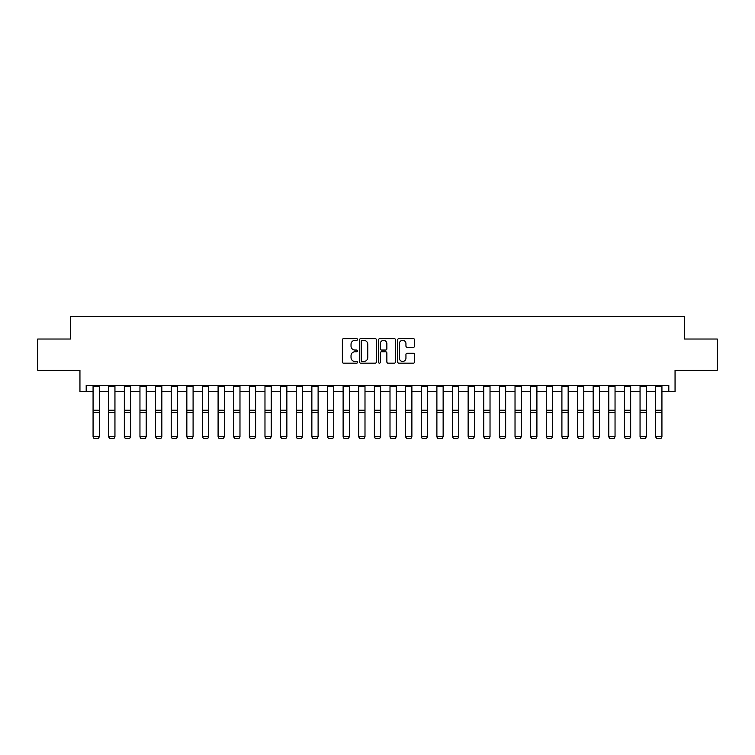 <?xml version="1.0" encoding="UTF-8"?>
<svg xmlns="http://www.w3.org/2000/svg" width="755" height="755" viewBox="0 0 755 755"><rect width="100%" height="100%" fill="white"/><g stroke="black" fill="none" stroke-linecap="round" stroke-linejoin="round"><path stroke-width="1.13" d="M357.493 339.495A0.859 0.859 0 0 0 356.634 338.636L343.6 338.636A1.227 1.227 0 0 0 342.374 339.863L342.374 361.947A1.227 1.227 0 0 0 343.6 363.174L356.634 363.174A0.859 0.859 0 0 0 357.493 362.315A0.859 0.859 0 0 0 356.634 361.456L354.954 361.456A3.926 3.926 0 0 1 351.028 357.53L351.028 355.69A3.926 3.926 0 0 1 354.954 351.764L356.634 351.764A0.859 0.859 0 0 0 357.493 350.905A0.859 0.859 0 0 0 356.634 350.046L354.954 350.046A3.926 3.926 0 0 1 351.028 346.12L351.028 344.28A3.926 3.926 0 0 1 354.954 340.354L356.634 340.354A0.859 0.859 0 0 0 357.493 339.495M413.363 347.281A1.227 1.227 0 0 0 414.589 346.054L414.589 339.863A1.227 1.227 0 0 0 413.363 338.636L398.885 338.636A1.227 1.227 0 0 0 397.659 339.863L397.659 361.947A1.227 1.227 0 0 0 398.885 363.174L413.363 363.174A1.227 1.227 0 0 0 414.589 361.947L414.589 354.463A1.227 1.227 0 0 0 413.363 353.236L407.171 353.236A1.227 1.227 0 0 0 405.945 354.463L405.945 358.172A3.284 3.284 0 0 1 402.66 361.456A3.284 3.284 0 0 1 399.376 358.172L399.376 343.629A3.284 3.284 0 0 1 402.66 340.354A3.284 3.284 0 0 1 405.945 343.629L405.945 346.054A1.227 1.227 0 0 0 407.171 347.281L413.363 347.281M86.193 391.534L86.193 385.286L668.807 385.286L668.807 391.534L675.055 391.534L675.055 370.28L717.25 370.28L717.25 339.023L684.436 339.023L684.436 316.524L70.564 316.524L70.564 339.023L37.75 339.023L37.75 370.28L79.945 370.28L79.945 391.534L93.073 391.534M376.424 339.863A1.227 1.227 0 0 0 375.197 338.636L360.72 338.636A1.227 1.227 0 0 0 359.493 339.863L359.493 361.947A1.227 1.227 0 0 0 360.72 363.174L375.197 363.174A1.227 1.227 0 0 0 376.424 361.947L376.424 339.863M379.803 338.636L394.28 338.636A1.227 1.227 0 0 1 395.507 339.863L395.507 361.947A1.227 1.227 0 0 1 394.28 363.174L388.089 363.174A1.227 1.227 0 0 1 386.862 361.947L386.862 352.991A1.227 1.227 0 0 0 385.626 351.764L381.52 351.764A1.227 1.227 0 0 0 380.293 352.991L380.293 362.315A0.859 0.859 0 0 1 379.435 363.174A0.859 0.859 0 0 1 378.576 362.315L378.576 339.863A1.227 1.227 0 0 1 379.803 338.636M99.32 391.534L108.701 391.534M114.949 391.534L124.33 391.534M130.577 391.534L139.958 391.534M146.206 391.534L155.587 391.534M161.834 391.534L171.215 391.534M177.463 391.534L186.844 391.534M193.091 391.534L202.472 391.534M208.72 391.534L218.091 391.534M224.348 391.534L233.72 391.534M239.977 391.534L249.348 391.534M255.605 391.534L264.977 391.534M271.234 391.534L280.605 391.534M286.862 391.534L296.234 391.534M302.491 391.534L311.862 391.534M318.11 391.534L327.491 391.534M333.738 391.534L343.119 391.534M349.367 391.534L358.748 391.534M364.995 391.534L374.376 391.534M380.624 391.534L390.005 391.534M396.252 391.534L405.633 391.534M411.881 391.534L421.262 391.534M427.509 391.534L436.89 391.534M443.138 391.534L452.509 391.534M458.766 391.534L468.138 391.534M474.395 391.534L483.766 391.534M490.023 391.534L499.395 391.534M505.652 391.534L515.023 391.534M521.28 391.534L530.652 391.534M536.909 391.534L546.28 391.534M552.528 391.534L561.909 391.534M568.156 391.534L577.537 391.534M583.785 391.534L593.166 391.534M599.413 391.534L608.794 391.534M615.042 391.534L624.423 391.534M630.67 391.534L640.051 391.534M646.299 391.534L655.68 391.534M661.927 391.534L668.807 391.534M362.07 340.354A0.859 0.859 0 0 0 361.211 341.213L361.211 360.597A0.859 0.859 0 0 0 362.07 361.456L363.844 361.456A3.926 3.926 0 0 0 367.77 357.53L367.77 344.28A3.926 3.926 0 0 0 363.844 340.354L362.07 340.354M386.862 343.695A3.284 3.284 0 0 0 383.578 340.411A3.284 3.284 0 0 0 380.293 343.695L380.293 348.819A1.227 1.227 0 0 0 381.52 350.046L385.626 350.046A1.227 1.227 0 0 0 386.862 348.819L386.862 343.695M93.073 436.928L94.007 438.476L93.073 436.701L99.32 436.701L98.386 438.476L94.007 438.391L98.386 438.476M99.32 385.286L99.32 436.701L98.386 438.391M93.073 385.286L93.073 436.701L94.007 438.391M108.701 436.928L109.635 438.476L108.701 436.701L114.949 436.701L114.014 438.476L109.635 438.391L114.014 438.476M124.33 436.928L125.264 438.476L124.33 436.701L130.577 436.701L129.643 438.476L125.264 438.391L129.643 438.476M139.958 436.928L140.892 438.476L139.958 436.701L146.206 436.701L145.271 438.476L140.892 438.391L145.271 438.476M114.949 385.286L114.949 436.701L114.014 438.391M108.701 385.286L108.701 436.701L109.635 438.391M130.577 385.286L130.577 436.701L129.643 438.391M124.33 385.286L124.33 436.701L125.264 438.391M146.206 385.286L146.206 436.701L145.271 438.391M139.958 385.286L139.958 436.701L140.892 438.391M155.587 436.928L156.521 438.476L155.587 436.701L161.834 436.701L160.9 438.476L156.521 438.391L160.9 438.476M161.834 385.286L161.834 436.701L160.9 438.391M155.587 385.286L155.587 436.701L156.521 438.391M171.215 436.928L172.149 438.476L171.215 436.701L177.463 436.701L176.528 438.476L172.149 438.391L176.528 438.476M186.844 436.928L187.778 438.476L186.844 436.701L193.091 436.701L192.157 438.476L187.778 438.391L192.157 438.476M202.472 436.928L203.406 438.476L202.472 436.701L208.72 436.701L207.785 438.476L203.406 438.391L207.785 438.476M218.091 436.928L219.035 438.476L218.091 436.701L224.348 436.701L223.404 438.476L219.035 438.391L223.404 438.476M233.72 436.928L234.663 438.476L233.72 436.701L239.977 436.701L239.033 438.476L234.663 438.391L239.033 438.476M177.463 385.286L177.463 436.701L176.528 438.391M171.215 385.286L171.215 436.701L172.149 438.391M193.091 385.286L193.091 436.701L192.157 438.391M186.844 385.286L186.844 436.701L187.778 438.391M208.72 385.286L208.72 436.701L207.785 438.391M202.472 385.286L202.472 436.701L203.406 438.391M224.348 385.286L224.348 436.701L223.404 438.391M218.091 385.286L218.091 436.701L219.035 438.391M239.977 385.286L239.977 436.701L239.033 438.391M233.72 385.286L233.72 436.701L234.663 438.391M249.348 436.928L250.292 438.476L249.348 436.701L255.605 436.701L254.661 438.476L250.292 438.391L254.661 438.476M255.605 385.286L255.605 436.701L254.661 438.391M249.348 385.286L249.348 436.701L250.292 438.391M264.977 436.928L265.92 438.476L264.977 436.701L271.234 436.701L270.29 438.476L265.92 438.391L270.29 438.476M271.234 385.286L271.234 436.701L270.29 438.391M264.977 385.286L264.977 436.701L265.92 438.391M280.605 436.928L281.549 438.476L280.605 436.701L286.862 436.701L285.918 438.476L281.549 438.391L285.918 438.476M286.862 385.286L286.862 436.701L285.918 438.391M280.605 385.286L280.605 436.701L281.549 438.391M296.234 436.928L297.177 438.476L296.234 436.701L302.491 436.701L301.547 438.476L297.177 438.391L301.547 438.476M302.491 385.286L302.491 436.701L301.547 438.391M296.234 385.286L296.234 436.701L297.177 438.391M311.862 436.928L312.796 438.476L311.862 436.701L318.11 436.701L317.175 438.476L312.796 438.391L317.175 438.476M318.11 385.286L318.11 436.701L317.175 438.391M311.862 385.286L311.862 436.701L312.796 438.391M327.491 436.928L328.425 438.476L327.491 436.701L333.738 436.701L332.804 438.476L328.425 438.391L332.804 438.476M333.738 385.286L333.738 436.701L332.804 438.391M327.491 385.286L327.491 436.701L328.425 438.391M343.119 436.928L344.053 438.476L343.119 436.701L349.367 436.701L348.433 438.476L344.053 438.391L348.433 438.476M358.748 436.928L359.682 438.476L358.748 436.701L364.995 436.701L364.061 438.476L359.682 438.391L364.061 438.476M374.376 436.928L375.31 438.476L374.376 436.701L380.624 436.701L379.69 438.476L375.31 438.391L379.69 438.476M390.005 436.928L390.939 438.476L390.005 436.701L396.252 436.701L395.318 438.476L390.939 438.391L395.318 438.476M405.633 436.928L406.567 438.476L405.633 436.701L411.881 436.701L410.947 438.476L406.567 438.391L410.947 438.476M421.262 436.928L422.196 438.476L421.262 436.701L427.509 436.701L426.575 438.476L422.196 438.391L426.575 438.476M436.89 436.928L437.825 438.476L436.89 436.701L443.138 436.701L442.204 438.476L437.825 438.391L442.204 438.476M452.509 436.928L453.453 438.476L452.509 436.701L458.766 436.701L457.823 438.476L453.453 438.391L457.823 438.476M468.138 436.928L469.082 438.476L468.138 436.701L474.395 436.701L473.451 438.476L469.082 438.391L473.451 438.476M483.766 436.928L484.71 438.476L483.766 436.701L490.023 436.701L489.08 438.476L484.71 438.391L489.08 438.476M499.395 436.928L500.338 438.476L499.395 436.701L505.652 436.701L504.708 438.476L500.338 438.391L504.708 438.476M515.023 436.928L515.967 438.476L515.023 436.701L521.28 436.701L520.337 438.476L515.967 438.391L520.337 438.476M530.652 436.928L531.596 438.476L530.652 436.701L536.909 436.701L535.965 438.476L531.596 438.391L535.965 438.476M546.28 436.928L547.215 438.476L546.28 436.701L552.528 436.701L551.594 438.476L547.215 438.391L551.594 438.476M561.909 436.928L562.843 438.476L561.909 436.701L568.156 436.701L567.222 438.476L562.843 438.391L567.222 438.476M577.537 436.928L578.472 438.476L577.537 436.701L583.785 436.701L582.851 438.476L578.472 438.391L582.851 438.476M593.166 436.928L594.1 438.476L593.166 436.701L599.413 436.701L598.479 438.476L594.1 438.391L598.479 438.476M608.794 436.928L609.729 438.476L608.794 436.701L615.042 436.701L614.108 438.476L609.729 438.391L614.108 438.476M349.367 385.286L349.367 436.701L348.433 438.391M343.119 385.286L343.119 436.701L344.053 438.391M364.995 385.286L364.995 436.701L364.061 438.391M358.748 385.286L358.748 436.701L359.682 438.391M380.624 385.286L380.624 436.701L379.69 438.391M374.376 385.286L374.376 436.701L375.31 438.391M396.252 385.286L396.252 436.701L395.318 438.391M390.005 385.286L390.005 436.701L390.939 438.391M411.881 385.286L411.881 436.701L410.947 438.391M405.633 385.286L405.633 436.701L406.567 438.391M427.509 385.286L427.509 436.701L426.575 438.391M421.262 385.286L421.262 436.701L422.196 438.391M443.138 385.286L443.138 436.701L442.204 438.391M436.89 385.286L436.89 436.701L437.825 438.391M458.766 385.286L458.766 436.701L457.823 438.391M452.509 385.286L452.509 436.701L453.453 438.391M474.395 385.286L474.395 436.701L473.451 438.391M468.138 385.286L468.138 436.701L469.082 438.391M490.023 385.286L490.023 436.701L489.08 438.391M483.766 385.286L483.766 436.701L484.71 438.391M505.652 385.286L505.652 436.701L504.708 438.391M499.395 385.286L499.395 436.701L500.338 438.391M521.28 385.286L521.28 436.701L520.337 438.391M515.023 385.286L515.023 436.701L515.967 438.391M536.909 385.286L536.909 436.701L535.965 438.391M530.652 385.286L530.652 436.701L531.596 438.391M552.528 385.286L552.528 436.701L551.594 438.391M546.28 385.286L546.28 436.701L547.215 438.391M568.156 385.286L568.156 436.701L567.222 438.391M561.909 385.286L561.909 436.701L562.843 438.391M583.785 385.286L583.785 436.701L582.851 438.391M577.537 385.286L577.537 436.701L578.472 438.391M599.413 385.286L599.413 436.701L598.479 438.391M593.166 385.286L593.166 436.701L594.1 438.391M615.042 385.286L615.042 436.701L614.108 438.391M608.794 385.286L608.794 436.701L609.729 438.391M624.423 436.928L625.357 438.476L624.423 436.701L630.67 436.701L629.736 438.476L625.357 438.391L629.736 438.476M630.67 385.286L630.67 436.701L629.736 438.391M624.423 385.286L624.423 436.701L625.357 438.391M640.051 436.928L640.986 438.476L640.051 436.701L646.299 436.701L645.365 438.476L640.986 438.391L645.365 438.476M646.299 385.286L646.299 436.701L645.365 438.391M640.051 385.286L640.051 436.701L640.986 438.391M655.68 436.928L656.614 438.476L655.68 436.701L661.927 436.701L660.993 438.476L656.614 438.391L660.993 438.476M661.927 385.286L661.927 436.701L660.993 438.391M655.68 385.286L655.68 436.701L656.614 438.391M99.32 410.248L93.073 410.248M99.32 412.617L93.073 412.617M99.32 386.626L93.073 386.626M114.949 410.248L108.701 410.248M114.949 412.617L108.701 412.617M114.949 386.626L108.701 386.626M130.577 410.248L124.33 410.248M130.577 412.617L124.33 412.617M130.577 386.626L124.33 386.626M146.206 410.248L139.958 410.248M146.206 412.617L139.958 412.617M146.206 386.626L139.958 386.626M161.834 410.248L155.587 410.248M161.834 412.617L155.587 412.617M161.834 386.626L155.587 386.626M177.463 410.248L171.215 410.248M177.463 412.617L171.215 412.617M177.463 386.626L171.215 386.626M193.091 410.248L186.844 410.248M193.091 412.617L186.844 412.617M193.091 386.626L186.844 386.626M208.72 410.248L202.472 410.248M208.72 412.617L202.472 412.617M208.72 386.626L202.472 386.626M224.348 410.248L218.091 410.248M224.348 412.617L218.091 412.617M224.348 386.626L218.091 386.626M239.977 410.248L233.72 410.248M239.977 412.617L233.72 412.617M239.977 386.626L233.72 386.626M255.605 410.248L249.348 410.248M255.605 412.617L249.348 412.617M255.605 386.626L249.348 386.626M271.234 410.248L264.977 410.248M271.234 412.617L264.977 412.617M271.234 386.626L264.977 386.626M286.862 410.248L280.605 410.248M286.862 412.617L280.605 412.617M286.862 386.626L280.605 386.626M302.491 410.248L296.234 410.248M302.491 412.617L296.234 412.617M302.491 386.626L296.234 386.626M318.11 410.248L311.862 410.248M318.11 412.617L311.862 412.617M318.11 386.626L311.862 386.626M333.738 410.248L327.491 410.248M333.738 412.617L327.491 412.617M333.738 386.626L327.491 386.626M349.367 410.248L343.119 410.248M349.367 412.617L343.119 412.617M349.367 386.626L343.119 386.626M364.995 410.248L358.748 410.248M364.995 412.617L358.748 412.617M364.995 386.626L358.748 386.626M380.624 410.248L374.376 410.248M380.624 412.617L374.376 412.617M380.624 386.626L374.376 386.626M396.252 410.248L390.005 410.248M396.252 412.617L390.005 412.617M396.252 386.626L390.005 386.626M411.881 410.248L405.633 410.248M411.881 412.617L405.633 412.617M411.881 386.626L405.633 386.626M427.509 410.248L421.262 410.248M427.509 412.617L421.262 412.617M427.509 386.626L421.262 386.626M443.138 410.248L436.89 410.248M443.138 412.617L436.89 412.617M443.138 386.626L436.89 386.626M458.766 410.248L452.509 410.248M458.766 412.617L452.509 412.617M458.766 386.626L452.509 386.626M474.395 410.248L468.138 410.248M474.395 412.617L468.138 412.617M474.395 386.626L468.138 386.626M490.023 410.248L483.766 410.248M490.023 412.617L483.766 412.617M490.023 386.626L483.766 386.626M505.652 410.248L499.395 410.248M505.652 412.617L499.395 412.617M505.652 386.626L499.395 386.626M521.28 410.248L515.023 410.248M521.28 412.617L515.023 412.617M521.28 386.626L515.023 386.626M536.909 410.248L530.652 410.248M536.909 412.617L530.652 412.617M536.909 386.626L530.652 386.626M552.528 410.248L546.28 410.248M552.528 412.617L546.28 412.617M552.528 386.626L546.28 386.626M568.156 410.248L561.909 410.248M568.156 412.617L561.909 412.617M568.156 386.626L561.909 386.626M583.785 410.248L577.537 410.248M583.785 412.617L577.537 412.617M583.785 386.626L577.537 386.626M599.413 410.248L593.166 410.248M599.413 412.617L593.166 412.617M599.413 386.626L593.166 386.626M615.042 410.248L608.794 410.248M615.042 412.617L608.794 412.617M615.042 386.626L608.794 386.626M630.67 410.248L624.423 410.248M630.67 412.617L624.423 412.617M630.67 386.626L624.423 386.626M646.299 410.248L640.051 410.248M646.299 412.617L640.051 412.617M646.299 386.626L640.051 386.626M661.927 410.248L655.68 410.248M661.927 412.617L655.68 412.617M661.927 386.626L655.68 386.626"/></g></svg>
